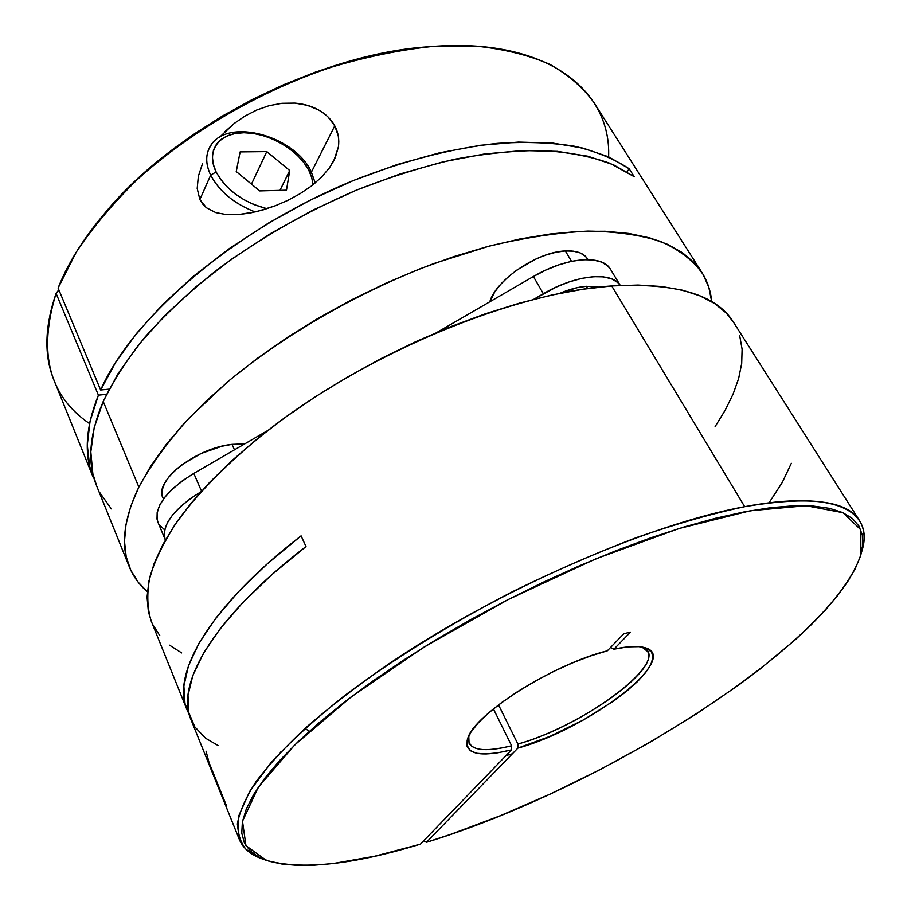 <?xml version="1.0" encoding="UTF-8"?>
<svg xmlns="http://www.w3.org/2000/svg" width="911" height="911" viewBox="0 0 911 911"><rect width="100%" height="100%" fill="white"/><g stroke="black" fill="none" stroke-linecap="round" stroke-linejoin="round"><path stroke-width="1.37" d="M305.003 728.436L309.33 731.282M280.85 751.86L280.747 752.976L280.85 751.86M206.057 751.188L209.04 762.575L226.452 805.688M641.868 647.004L647.63 651.49C659.917 670.462 577.995 727.49 517.904 744.036L517.881 748.113L426.416 842.311C601.123 788.983 831.436 645.33 860.884 554.56L860.758 529.69L842.903 512.665L806.064 505.719L750.539 510.718L678.775 528.596L595.646 558.91L508.087 599.597L424.025 647.106L350.986 697.052L294.674 745.004L258.291 787.241L242.497 821.232L245.947 845.659L266.092 860.246C301.04 870.244 352.489 864.881 420.449 844.133L511.583 749.855L511.618 745.767L493.42 708.895L511.618 745.767C487.989 751.689 473.8 750.846 469.051 743.274L468.755 735.974C466.808 749.924 481.088 753.181 511.618 745.767L511.583 749.855C478.423 757.929 463.847 753.989 467.855 738.035C474.688 713.973 553.774 663.925 607.33 650.807L623.853 633.714L630.48 632.143L613.912 649.201L627.816 646.878L638.953 646.651L646.958 648.461L651.638 652.185L652.914 657.628L650.841 664.529L645.603 672.625L637.472 681.587L626.779 691.096L613.934 700.855L583.552 719.872L550.176 736.293L517.881 748.113L426.416 842.311L450.501 834.419L499.98 815.846L550.29 794.028L600.383 769.476L649.236 742.716L695.845 714.281L739.151 684.719L759.216 669.699L795.405 639.636L811.211 624.775L825.252 610.165L837.357 595.931L847.344 582.197L855.019 569.113L860.2 556.792L862.706 545.416L862.353 535.144L858.982 526.125L852.48 518.553L842.709 512.574L829.614 508.361L813.181 506.06L793.435 505.81L770.478 507.712L744.481 511.834L715.693 518.222L684.423 526.865L651.08 537.718L616.109 550.654L580.045 565.526L543.446 582.129L506.88 600.212L470.964 619.48L436.244 639.636L403.288 660.316L372.576 681.223L344.529 702.005L319.51 722.355L297.783 741.998L279.529 760.662L264.862 778.131L253.816 794.244L246.346 808.843L242.383 821.824L241.768 833.132L244.342 842.732L249.91 850.601L258.234 856.75L269.098 861.237L282.273 864.083L297.521 865.359L314.614 865.143L333.335 863.491L374.82 856.203L420.449 844.133L511.583 749.855L497.839 752.793L486.087 753.966L476.783 753.283L470.338 750.721L467.058 746.291L467.172 740.119L470.793 732.364L477.888 723.3L488.25 713.245L501.551 702.609L517.277 691.802L534.791 681.314L553.341 671.578L572.154 663.026L590.396 656.011L607.33 650.807L623.853 633.714L630.48 632.143L613.912 649.201C627.167 646.309 637.21 645.728 644.066 647.47C683.512 656.467 589.166 728.789 517.881 748.113L517.904 744.036L498.511 704.886L517.904 744.036C585.409 725.76 675.199 657.947 641.879 647.015M218.23 745.619L205.556 738.206L194.783 726.841L188.782 712.55L187.996 695.366L192.847 675.438L203.608 652.993L220.439 628.385L243.305 602.046L271.979 574.556L305.994 546.543L301.074 535.85L267.048 564.068L238.42 591.797L215.656 618.375L198.997 643.223L188.452 665.895L183.874 686.029L184.956 703.383L189.249 714.486L186.983 709.726C171.063 674.197 209.257 606.555 301.074 535.85L305.994 546.543C213.732 617.18 175.174 684.412 190.911 719.462L239.365 839.543L237.361 824.011C239.468 811.803 245.663 797.74 255.934 781.82C268.631 764.933 285.485 746.69 306.495 727.092C329.793 706.936 356.565 686.313 386.822 665.235C496.552 590.567 648.256 524.303 744.674 506.687L611.714 285.94C515.888 292.442 373.635 350.086 274.541 425.323C233.182 457.311 200.238 490.038 177.577 520.887C164.356 540.986 155.086 559.764 149.803 577.221C146.705 593.733 147.218 608.446 151.317 621.348L186.892 709.498M264.19 859.528C251.641 855.588 243.374 848.915 239.365 839.543M859.608 520.773L733.457 322.164C716.479 294.652 675.894 282.581 611.714 285.94L744.674 506.687C809.036 495.732 847.344 500.435 859.608 520.773C864.903 529.496 865.507 540.098 861.419 552.601M424.162 840.967L426.416 842.311L424.162 840.967M610.507 647.516L613.912 649.201L610.507 647.516M860.906 554.469L862.022 550.597C874.116 511.618 836.571 489.275 744.674 506.687C711.981 513.61 675.962 523.882 636.618 537.536C595.976 552.988 554.617 571.038 512.506 591.683C449.92 624.012 391.639 660.224 344.062 696.027C314.511 719.61 290.108 741.884 270.863 762.86L249.66 791.431L238.864 815.641C236.575 829.5 238.989 840.762 246.095 849.428L262.209 858.857L266.092 860.246M733.492 322.221L726.067 312.872L714.634 303.534L700.081 295.904L682.396 290.176L661.682 286.51L638.053 285.052L611.714 285.94L582.926 289.231L552.02 294.97L519.407 303.169L485.529 313.748L450.899 326.594L416.042 341.545L381.504 358.387L347.854 376.847L315.593 396.627L285.245 417.409L257.221 438.863L231.918 460.636L209.632 482.397L190.604 503.829L174.969 524.645L162.818 544.584L154.164 563.419L148.937 580.967L147.058 597.058L148.368 611.6L151.363 621.461M152.706 624.49L159.846 635.696M169.583 645.182L181.688 652.936M715.124 426.576L725.179 410.212L733.07 394.133L738.627 378.509L741.691 363.478L742.101 349.22L739.721 335.908M769.226 502.542L782.219 482.523L791.329 463.3M312.951 184.785L311.756 177.622L308.727 170.152L311.027 171.188L308.727 170.152L304.012 162.762L297.772 155.701L290.256 149.233L281.727 143.585L272.491 138.962L262.88 135.534L253.235 133.427L243.92 132.733L235.277 133.496L227.625 135.693L221.282 139.269L216.499 144.109L213.481 150.03L212.388 156.806L213.265 164.196L216.101 171.906L210.68 175.151L199.851 199.543L210.68 175.151C206.159 165.586 205.499 156.999 208.687 149.404C222.364 115.788 293.501 134.168 311.027 171.2L310.902 173.136M266.934 208.721C243.237 202.436 226.292 190.16 216.101 171.906L220.804 179.626L227.192 187.028L235.027 193.815L243.966 199.714L253.645 204.474L266.934 208.721M255.217 211.956C234.207 203.768 219.369 191.504 210.68 175.151L216.101 171.906C205.601 150.679 219.244 132.607 243.92 132.733C268.46 132.562 298.261 149.848 308.727 170.152M211.227 144.997L211.295 144.895C205.408 153.23 205.203 163.32 210.68 175.151M236.245 171.53L240.128 151.898L266.786 151.602L289.721 170.516L286.475 190.194L259.669 190.911L236.245 171.53L240.128 151.898L266.786 151.602L289.721 170.516L286.475 190.194L259.669 190.911L236.245 171.53M279.973 190.365L289.721 170.516L279.973 190.365M251.459 184.113L266.786 151.602L251.459 184.113M586.331 286.293C578.212 286.931 569.341 289.277 559.73 293.353L577.141 287.671L586.331 286.293L598.675 287.159L586.331 286.293L587.675 288.536L586.331 286.293M219.699 137.106L234.229 123.452L245.105 115.982L256.708 110.026L269.052 105.71L281.92 103.307L294.868 103.114C303.864 103.877 311.778 106.166 318.611 109.992C325.831 114.08 331.217 119.364 334.758 125.855L311.46 172.042M327.971 116.927L334.758 125.855L338.288 136.012L338.778 141.399L338.414 146.842L335.271 157.705L329.281 168.091L321.002 177.679L310.993 186.311L299.844 193.849L287.899 200.318L275.589 205.67L263.063 209.906L250.684 212.912L238.488 214.597L226.748 214.654L215.816 212.616L206.444 207.776L199.851 199.543L197.197 188.497L198.336 176.279L202.572 163.433M93.15 477.227L89.733 466.614L87.274 445.08L90.064 421.144L98.411 395.158L106.519 394.326L98.411 395.158L56.083 293.388C44.616 326.787 43.899 355.677 53.943 380.058L93.15 477.227C83.835 454.68 85.577 427.316 98.411 395.158L56.083 293.388L58.031 290.848L59.226 290.768L58.031 290.848L56.083 293.388C37.875 352.603 49.023 396 89.551 423.604M608.582 156.817L583.063 148.129L552.897 143.107L518.507 142.082L480.53 145.27L439.728 152.775L397.071 164.572L353.593 180.435L310.446 200.044L268.768 222.888L229.629 248.361L194.032 275.771L162.796 304.376L136.57 333.415L115.765 362.168L100.643 389.999L109.138 389.156L100.643 389.999L58.099 288.047C67.414 264.315 82.423 240.037 103.137 215.212C173.899 128.2 319.328 53.464 431.279 46.575C546.942 37.226 611.429 90.383 608.616 156.829L629.194 168.774L627.041 171.86L629.194 168.774L634.193 176.666L613.49 164.777L587.811 156.214L557.395 151.363L522.709 150.554L484.367 154.005L443.19 161.828L400.134 173.955L356.281 190.194L312.803 210.179L270.852 233.387L231.542 259.191L195.865 286.874L164.652 315.696L138.563 344.87L117.997 373.681L103.205 401.478C89.255 434.615 87.046 462.674 96.566 485.688L129.351 566.927C120.503 545.643 123.668 519.019 138.859 487.066L103.205 401.478L138.859 487.066L150.44 466.648L165.46 445.433L183.84 423.683L205.442 401.705L230.027 379.819L257.335 358.353L286.965 337.662L318.508 318.064L351.498 299.89L385.399 283.423L419.686 268.927L453.815 256.606L487.271 246.619L519.555 239.058L550.221 233.99L578.872 231.405L605.177 231.257L628.852 233.455L649.714 237.873L667.604 244.342L682.464 252.7L694.262 262.744L703.007 274.291L708.781 287.136L711.719 301.712C710.751 291.144 707.517 281.453 701.994 272.64L593.949 102.533C583.108 87.604 568.362 74.861 549.709 64.282C528.87 55.218 504.58 49.194 476.829 46.21L431.45 46.563C398.836 50.048 364.947 57.097 329.771 67.676C259.168 91.658 189.841 132.061 137.584 179.296C112.987 203.312 92.535 227.602 76.239 252.176L58.099 288.047L100.643 389.999C132.516 317.21 235.664 228.49 353.593 180.435C404.222 160.621 452.095 148.265 497.201 143.38C525.795 141.569 551.702 142.549 574.909 146.307C596.318 151.533 614.413 159.026 629.194 168.774L634.193 176.666L610.119 163.342C590.886 156.476 568.521 152.194 543.024 150.509C515.922 150.44 486.645 153.321 455.193 159.14C422.863 166.679 389.897 177.03 356.281 190.194C305.333 212.172 258.485 239.069 215.748 270.874C189.021 292.294 165.597 314.181 145.464 336.535C127.483 358.82 113.397 380.456 103.205 401.478L94.186 427.692L90.815 451.845L92.82 473.583L96.68 485.962M701.994 272.64C692.497 259.965 678.752 249.591 660.771 241.495C640.365 234.958 616.052 231.485 587.857 231.098C557.669 232.635 524.861 237.623 489.412 246.05L434.479 263.336C359.515 291.418 284.619 334.485 227.431 382.005L189.283 417.842C167.772 441.789 150.964 464.861 138.859 487.066L130.717 506.459L125.969 524.622L124.5 541.396L126.173 556.644L130.82 570.275L138.221 582.243L147.331 591.763C139.303 584.828 133.302 576.549 129.351 566.927M587.663 259.088L585.078 255.957L580.079 252.882L573.418 251.185L565.344 250.946C537.547 251.721 495.891 279.984 489.799 301.792L494.787 291.884L500.538 284.494L507.86 277.206L516.469 270.316L536.101 258.918L546.304 254.875L556.188 252.188L565.344 250.946L571.516 261.332L565.344 250.946C576.492 250.457 583.917 253.144 587.618 259.009L587.959 259.589M162.989 497.998L162.147 495.106L162.306 489.606L164.515 483.525L168.706 477.125L174.73 470.657L182.359 464.394L201.137 453.484L221.942 446.231L232.02 444.363L244.695 443.896L232.02 444.363L234.48 449.818L232.02 444.363C195.808 447.996 153.663 481.145 162.944 497.884L163.445 499.069M224.402 132.141L234.229 123.452L245.105 115.982L256.708 110.026L269.052 105.71L281.92 103.307L294.868 103.114L307.28 105.323L318.611 109.992M310.492 173.967L334.758 125.855C338.22 132.334 339.439 139.326 338.414 146.842L333.881 160.632L329.281 168.091L321.002 177.679L310.993 186.311L299.844 193.849L287.899 200.318L275.589 205.67L256.856 211.568L238.488 214.597L226.748 214.654L215.816 212.616L206.444 207.776L202.72 204.098L199.851 199.543L197.197 188.497L198.336 176.279L202.641 163.285M104.458 213.652L119.045 197.311L141.251 175.572L166.018 154.608L193.041 134.737L221.931 116.289L252.256 99.538L283.583 84.746L315.411 72.14L347.285 61.88L378.714 54.091L409.244 48.841L429.263 46.734M431.279 46.575L428.956 46.757C318.224 53.578 174.639 127.369 104.628 213.436L103.137 215.212M99.8 492.646L111.324 508.862M620.232 285.405L617.749 282.547L611.634 278.846L603.367 276.853L593.266 276.693L581.719 278.39L569.193 281.898L556.222 287.09L533.709 299.32L543.355 293.741C575.854 274.564 611.793 271.182 620.232 285.405M200.989 491.735L190.228 498.716L180.492 506.596L172.794 514.669L167.453 522.595L164.629 530.054L164.401 536.75L165.29 539.824C161.213 525.34 173.113 509.306 200.989 491.735M610.621 269.474L607.648 265.853L601.488 262.049L593.209 259.965L583.108 259.703L571.584 261.309L559.103 264.759L546.19 269.895L533.402 276.511L437.531 332.094L533.402 276.511L543.355 293.741L533.402 276.511C566.175 257.084 602.547 254.271 610.552 269.36L620.254 285.405M165.29 539.824L157.91 522.162C153.72 507.279 165.677 491.029 193.792 473.413L201.513 491.143L193.792 473.413L267.663 430.584L193.792 473.413L182.485 480.746L172.817 488.638L165.21 496.746L159.926 504.728L157.17 512.255L156.999 519.031L157.967 522.299M159.357 524.816L164.117 529.382M506.083 755.549L512.358 753.796M315.217 182.94L311.027 171.2"/></g></svg>
